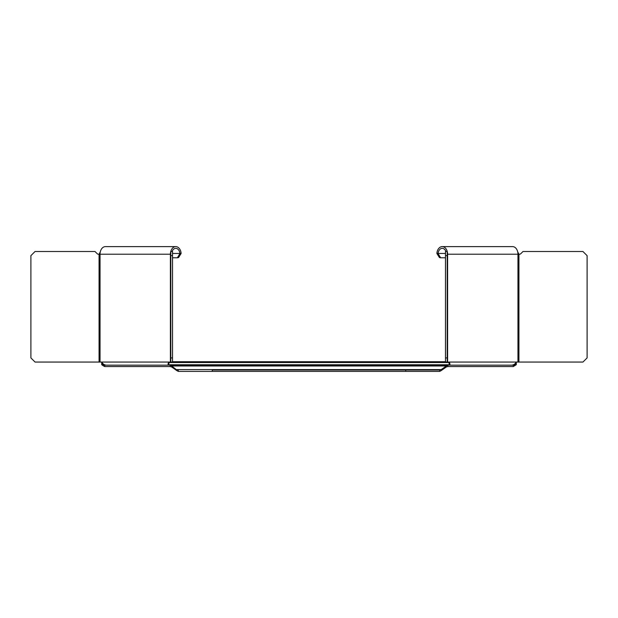 <?xml version="1.0" encoding="UTF-8"?>
<svg xmlns="http://www.w3.org/2000/svg" width="618" height="618" viewBox="0 0 618 618"><rect width="100%" height="100%" fill="white"/><g stroke="black" fill="none" stroke-linecap="round" stroke-linejoin="round"><path stroke-width="0.93" d="M176.763 369.989L176.763 370.576L171.642 366.953L171.642 365.98L176.763 369.989M178.285 371.387L212.26 371.387L212.26 370.004L439.715 370.004L441.237 369.603L176.763 369.603L178.285 370.004L178.285 371.387L176.763 370.576M441.237 369.603L446.358 365.98L446.358 366.953L441.237 370.576L441.237 369.603M212.26 371.387L405.74 371.387L405.74 370.004L212.26 370.004M441.237 370.576L439.715 371.387L405.74 371.387M439.715 370.004L439.715 371.387M447.88 365.995L447.88 365.168L513.303 365.168L513.303 366.551L447.88 366.551L447.88 365.995M447.88 366.551L446.358 366.953M447.88 365.168L170.12 365.168L171.642 365.98L446.358 365.98L447.88 365.168L104.697 365.168L170.12 365.168L170.12 366.551L104.697 366.551L104.697 365.168L103.175 364.759L103.175 365.74L101.707 364.697L101.707 363.724L103.175 364.759L104.527 364.759M171.642 366.953L170.12 366.551M104.697 366.551L103.175 365.74M101.707 362.055L101.707 363.724M516.293 362.055L516.293 364.697L513.303 366.551M514.825 365.74L514.825 364.759L516.293 363.724M513.303 365.168L514.825 364.759L513.473 364.759M445.47 361.715L172.53 361.715M447.2 251.974L447.2 254.214L447.602 254.214A7.601 5.377 -90 0 0 447.347 251.905A7.601 5.377 -90 0 0 442.225 246.613A7.601 5.377 -90 0 0 436.895 253.233L438.092 253.666L440.642 257.776L439.429 257.551L436.88 253.442M448.985 362.951L449.556 365.168L511.611 365.168C513.736 364.983 515.265 363.948 516.184 362.055L447.2 362.055L447.2 255.643L445.47 255.643L445.47 357.915L447.2 357.915M516.184 362.055L518.935 362.055L518.935 254.214L517.706 251.905A7.601 5.377 90 0 1 517.961 254.214L517.961 362.055M442.225 246.613L512.585 246.613A7.601 5.377 90 0 1 517.706 251.905M438.092 253.666L438.108 253.457A5.871 4.156 90 0 1 442.225 248.343A5.871 4.156 90 0 1 445.91 251.503M447.2 362.055L445.47 362.055L445.47 357.915M445.47 255.643L445.47 251.503L447.2 251.503L447.2 255.643M447.602 362.055L447.602 254.214L518.935 254.214A2.07 2.07 0 0 0 520.85 253.658L523.006 251.503L582.952 251.503L587.1 255.643L587.1 357.915L582.952 362.055L518.935 362.055M445.47 257.776L440.642 257.776M449.379 362.055C450.035 363.948 450.097 364.983 449.556 365.168M449.556 363.438L448.158 362.055M100.294 251.905L99.065 254.214A2.07 2.07 0 0 1 97.15 253.658L94.994 251.503L35.048 251.503L30.9 255.643L30.9 357.915L35.048 362.055L100.039 362.055L100.039 254.214A7.601 5.377 -90 0 1 100.294 251.905A7.601 5.377 -90 0 1 105.415 246.613L175.775 246.613A7.601 5.377 90 0 0 170.653 251.905A7.601 5.377 90 0 0 170.398 254.214L170.398 362.055L100.039 362.055M170.8 362.055L170.8 251.503L172.53 251.503L172.53 362.055L170.398 362.055M172.53 357.915L170.8 357.915M99.065 362.055L99.065 254.214L170.8 254.214L170.8 251.974M172.09 251.503A5.871 4.156 -90 0 1 175.775 248.343A5.871 4.156 -90 0 1 179.892 253.457L181.12 253.442L178.571 257.551L177.358 257.776L179.908 253.666M181.12 253.442L181.105 253.233A7.601 5.377 90 0 0 175.775 246.613M177.358 257.776L172.53 257.776M172.53 255.643L170.8 255.643M101.816 362.055C102.735 363.948 104.264 364.983 106.389 365.168L168.444 365.168L169.015 362.951M168.444 365.168C167.903 364.983 167.965 363.948 168.621 362.055M169.842 362.055L168.444 363.438M169.386 362.519L448.614 362.519M449.556 364.759L168.444 364.759M438.108 253.457L445.47 253.457M172.53 253.457L179.892 253.457"/></g></svg>
